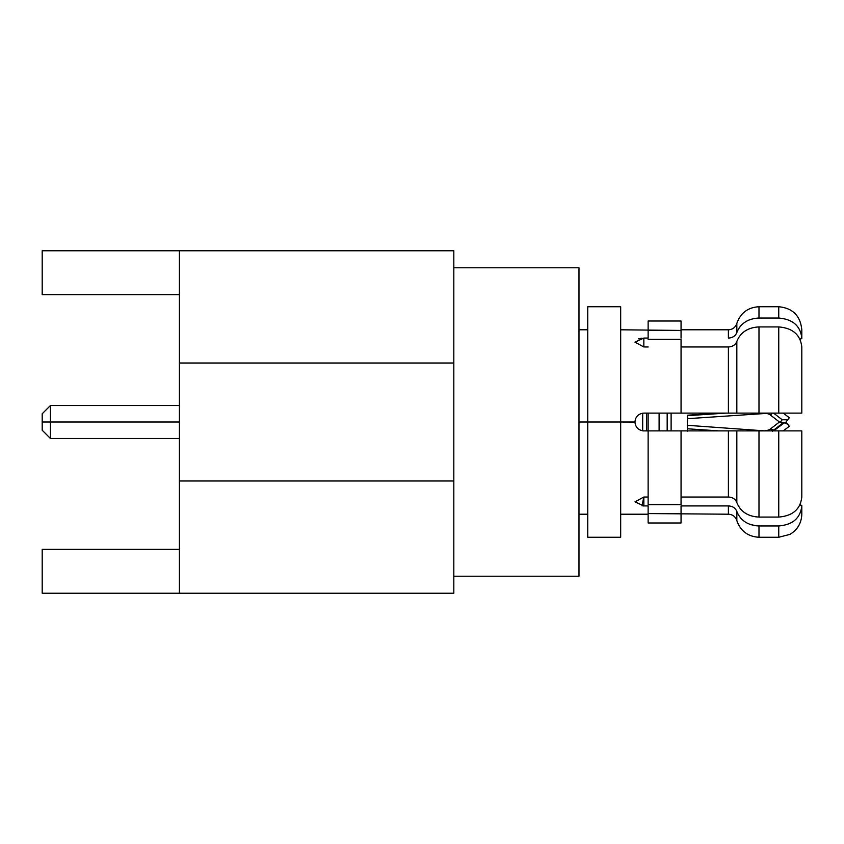 <?xml version="1.0" encoding="UTF-8"?>
<svg xmlns="http://www.w3.org/2000/svg" width="844" height="844" viewBox="0 0 844 844"><rect width="100%" height="100%" fill="white"/><g stroke="black" fill="none" stroke-linecap="round" stroke-linejoin="round"><path stroke-width="1.27" d="M453.829 250.763L42.2 250.763L179.413 250.763L179.413 593.237L42.2 593.237L42.2 549.328L179.413 549.328L42.2 549.328L42.2 593.237L179.413 593.237L179.413 480.996L453.829 480.996L453.829 250.763L453.829 363.004L179.413 363.004L179.413 250.763L453.829 250.763M453.829 593.237L179.413 593.237L453.829 593.237L453.829 480.996L453.829 593.237M42.2 294.672L42.2 250.763L42.2 294.672L179.413 294.672L42.2 294.672M578.973 268.656L578.973 575.344M453.829 267.78L578.973 267.78L578.973 576.22L453.829 576.22M453.829 363.004L179.413 363.004L179.413 480.996L453.829 480.996L453.829 363.004M179.413 438.469L50.429 438.469L42.2 430.229L42.2 422C42.2 411.429 42.2 411.429 42.2 422C42.2 432.571 42.2 432.571 42.2 422L179.413 422L50.429 422L50.429 405.531L50.429 438.469L50.429 422L42.2 422L42.2 413.771L50.429 405.531L179.413 405.531M801.8 338.549L801.8 338.075C800.428 325.9 792.748 319.222 778.748 318.04L778.748 306.741L778.748 318.04C792.748 319.222 800.428 325.9 801.8 338.075L800.038 339.267L801.8 338.549M801.8 505.925L801.8 514.207C801.494 523.111 797.506 529.842 789.857 534.41L778.748 537.259L758.988 537.259C747.9 536.605 740.515 531.045 736.833 520.569L736.833 511.453C740.504 520.558 747.889 525.401 758.988 525.96L758.988 537.259L758.988 525.96L778.748 525.96L778.748 537.259L778.748 525.96C792.748 524.778 800.428 518.1 801.8 505.925L800.038 504.733L801.8 505.925C800.428 518.1 792.748 524.778 778.748 525.96L758.988 525.96C747.889 525.401 740.504 520.558 736.833 511.453C735.43 507.982 732.624 506.147 728.393 505.925L728.393 514.207L648.129 513.563L648.129 505.925L643.845 505.925L648.129 505.925L648.129 513.563L681.055 513.563L681.055 522.985L648.129 522.985L648.129 513.563L648.129 514.207L620.678 514.207L620.678 525.084L620.678 422L634.952 422.053M801.8 347.443L801.8 413.106L736.833 413.106L736.833 341.43C735.43 344.901 732.624 346.747 728.393 346.968L681.055 346.968L728.393 346.968L728.393 413.106L643.845 413.106C638.454 413.634 635.49 416.588 634.952 422C635.49 427.412 638.454 430.366 643.845 430.894L728.393 430.894L728.393 497.032L681.055 497.032L728.393 497.032C732.624 497.253 735.43 499.099 736.833 502.57C740.515 511.675 747.9 516.507 758.988 517.077L778.748 517.077C792.748 515.895 800.428 509.217 801.8 497.032L801.8 430.894L643.381 430.883M634.952 421.916L634.952 422C635.49 416.588 638.454 413.634 643.845 413.106L681.055 413.106L681.055 339.33L648.129 339.33L681.055 339.33L681.055 413.106L736.833 413.106L736.833 341.43C735.43 344.901 732.624 346.747 728.393 346.968L728.393 413.106L758.988 413.106L758.988 326.923L758.988 413.106L778.748 413.106L778.748 326.923L778.748 413.106L801.8 413.106L801.8 346.968C800.428 334.783 792.748 328.105 778.748 326.923C792.748 328.105 800.428 334.783 801.8 346.968M642.906 505.904L643.845 505.925L643.845 497.032L648.129 497.032L643.845 497.032L641.989 505.841M648.129 430.894L648.129 504.67L681.055 504.67L648.129 504.67L648.129 413.106M750.4 319.475L748.354 320.298M741.285 325.235L739.038 328.042M738.806 328.4L738.426 329.012M728.404 338.075L728.393 338.075C732.624 337.853 735.43 336.007 736.833 332.547C740.515 323.431 747.9 318.599 758.988 318.04L778.748 318.04L758.988 318.04L758.988 306.741L758.988 318.04C747.9 318.599 740.515 323.431 736.833 332.547L736.833 323.431L736.833 332.547C735.43 336.007 732.624 337.853 728.393 338.075L728.393 329.793L728.404 338.075M640.87 430.377L640.163 430.092M578.973 422L587.751 422L578.973 422M620.678 422L620.678 537.259L587.751 537.259L587.751 422L620.678 422L587.751 422L587.751 306.741L620.678 306.741L620.678 422L634.952 422C635.49 427.412 638.454 430.366 643.845 430.894M681.055 505.925L728.393 505.925L681.055 505.925L681.055 513.563L681.055 505.925M801.8 338.075L801.8 329.793C800.428 315.793 792.748 308.113 778.748 306.741L758.988 306.741C747.9 307.395 740.515 312.955 736.833 323.431C735.43 327.43 732.613 329.55 728.393 329.793L681.055 329.793L681.055 330.437L681.055 321.015L648.129 321.015L648.129 338.075L643.845 338.075L648.129 338.075L648.129 330.437L681.055 330.437L681.055 338.075L681.055 330.437L620.678 329.793M641.999 338.159L638.56 338.813M634.952 342.126L643.845 346.968L648.129 346.968L643.845 346.968L643.845 338.075L634.952 342.126L643.845 346.968L643.845 338.075M800.038 504.733L801.8 505.45L800.038 504.733M778.748 430.894L801.8 430.894L801.8 497.032C800.428 509.217 792.748 515.895 778.748 517.077L778.748 430.894L778.748 517.077L758.988 517.077L758.988 430.894L778.748 430.894M758.988 326.923L778.748 326.923L758.988 326.923C747.889 327.493 740.504 332.336 736.833 341.43C740.504 332.336 747.889 327.493 758.988 326.923M740.209 326.449L740.789 325.773M756.182 525.812L749.788 524.303M742.256 519.704L740.789 518.227M736.833 430.894L758.988 430.894L758.988 517.077C747.9 516.507 740.515 511.675 736.833 502.57L736.833 430.894L728.393 430.894L728.393 497.032C732.624 497.253 735.43 499.099 736.833 502.57L736.833 430.894M736.833 511.453C735.43 507.982 732.624 506.147 728.393 505.925L728.393 514.207C732.613 514.45 735.43 516.57 736.833 520.569L736.833 511.453M758.007 525.949L758.65 525.96M681.055 430.894L681.055 504.67L681.055 430.894M643.845 497.032L634.952 501.853L643.845 505.925L643.845 497.032M659.101 430.894L659.101 413.106L659.101 430.894M671.117 430.894L671.117 413.106L671.117 430.894M687.501 415.216L687.343 431.126L687.501 428.784L719.004 430.894L687.638 428.794M642.685 413.18L642.685 430.82M687.733 425.334L765.097 430.894L687.733 425.334L687.638 426.695M781.861 423.804L782.198 424.247L773.568 430.894L783.359 423.572L781.861 423.804M770.519 428.868L770.519 428.868A7.976 7.976 0 0 1 765.118 430.514A7.976 7.976 0 0 0 770.519 428.868L779.445 422L770.519 428.868M783.285 430.894L789.288 426.273L787.705 424.216L784.962 423.203L787.705 424.216L786.007 422M772.07 430.894L770.551 428.847L773.832 430.029L782.282 423.477M667.171 413.106L667.171 430.894L667.171 413.106M646.641 430.894L646.641 413.106M718.982 413.106L687.638 415.206M783.285 413.106L789.288 417.727L787.705 419.784L782.198 419.753L773.568 413.106L782.198 419.753L787.705 419.784L785.279 422.949L780.088 422.496L782.198 419.753L780.088 422.496L770.519 415.132L780.088 422.496L785.279 422.949M765.097 413.106L765.118 413.486A7.976 7.976 0 0 1 770.519 415.132L772.07 413.106L770.519 415.132A7.976 7.976 0 0 0 765.118 413.486L687.733 418.666L687.638 417.305M578.973 514.207L587.751 514.207M578.973 329.793L587.751 329.793M772.344 431.252L774.676 429.448M687.638 415.67L725.882 413.106"/></g></svg>

